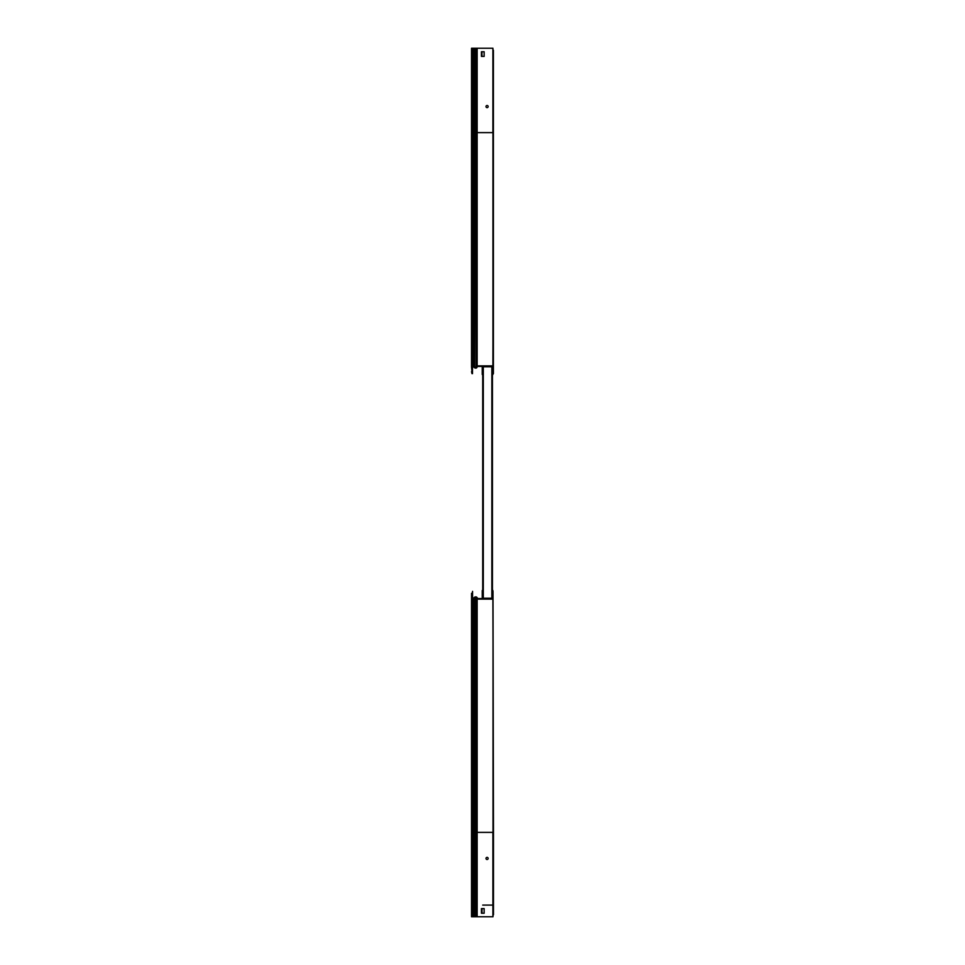 <?xml version="1.0" encoding="UTF-8"?>
<svg xmlns="http://www.w3.org/2000/svg" width="965" height="965" viewBox="0 0 965 965"><rect width="100%" height="100%" fill="white"/><g stroke="black" fill="none" stroke-linecap="round" stroke-linejoin="round"><path stroke-width="1.45" d="M492.44 905.086L482.717 905.086M492.44 590.496L492.44 374.504M482.717 590.496L482.717 374.504M477.144 599.132L475.854 597.588L475.854 916.75L493.006 916.75L493.006 591.352L493.477 832.385L492.898 599.132L477.144 599.132L477.144 832.385L474.997 832.385L474.997 916.75L471.523 916.75L471.523 593.294M493.006 914.808L493.006 916.75M493.477 914.808L493.477 832.385M472.102 598.288L472.56 591.352L472.56 598.638M477.94 598.662L476.794 597.287A1.049 1.049 0 0 0 475.697 596.949A1.049 1.049 0 0 1 476.794 597.287L476.794 597.974M473.152 598.638A0.772 0.772 0 0 1 472.56 597.89A0.772 0.772 0 0 0 473.152 598.638M472.56 914.808L472.56 916.75M482.005 913.252L484.153 913.252L484.153 908.584L482.005 908.584L482.005 913.252M487.072 859.501A1.074 1.074 0 0 0 488.145 858.44A1.074 1.074 0 0 0 487.072 857.366A1.074 1.074 0 0 0 485.998 858.44A1.074 1.074 0 0 0 487.072 859.501M476.891 598.819L476.215 597.287A1.049 1.049 0 0 0 474.671 597.226L472.766 598.662A0.772 0.772 0 0 1 471.994 597.89L471.994 593.294M476.215 597.287L473.731 598.819A1.049 1.049 0 0 1 472.983 599.132L472.766 599.132A1.242 1.242 0 0 1 471.523 597.89M483.188 593.294L483.188 598.191L491.969 598.191L491.969 593.294L492.898 591.352L492.44 598.662L477.253 598.529M492.898 593.294L492.898 599.132M475.854 916.75L474.997 916.75M477.144 916.75L477.144 832.385L492.898 832.385L492.898 916.75M484.153 908.584L481.439 908.584L481.439 913.252L484.153 913.252M492.898 371.706L492.898 365.868L477.144 365.868L476.215 367.713A1.049 1.049 0 0 1 474.671 367.774L472.766 366.338A0.772 0.772 0 0 0 471.994 367.11L472.488 373.648L472.488 366.386M472.03 366.869L472.488 373.648M492.946 373.648L492.946 50.192M493.405 373.648L493.405 50.192M477.144 48.25L477.144 132.615L471.523 132.615L471.523 48.25L492.946 48.25M481.945 56.416L484.153 56.416L484.153 51.748L481.945 51.748L481.945 56.416M473.115 366.35A0.772 0.772 0 0 0 472.488 367.11M477.868 365.868L476.722 367.713A1.049 1.049 0 0 1 475.661 368.051M485.998 106.56A1.074 1.074 0 0 0 487.072 107.634A1.074 1.074 0 0 0 488.145 106.56A1.074 1.074 0 0 0 487.072 105.499A1.074 1.074 0 0 0 485.998 106.56M491.848 374.034L492.44 366.338L477.253 366.471M476.891 366.181L474.997 367.448L473.731 366.181A1.049 1.049 0 0 0 472.983 365.868L472.766 365.868A1.242 1.242 0 0 0 471.523 367.11L471.994 371.706M471.994 373.648L471.523 371.706M471.994 50.192L471.994 48.25M492.898 48.25L492.898 132.615L477.144 132.615L477.144 365.868M492.898 365.868L493.405 132.615M471.523 132.615L471.523 367.11M484.153 51.748L481.439 51.748L481.439 56.416L484.153 56.416M483.188 371.706L483.188 366.809L491.969 366.809L491.969 371.706M482.717 371.706L482.717 366.338M482.717 593.294L482.717 598.662M491.969 593.294L491.969 591.352M483.296 366.809L483.296 598.191M491.848 366.809L491.848 598.191M483.296 590.496L482.247 590.496L482.247 598.662M483.296 374.504L482.247 374.504L482.247 366.338M491.848 374.504L492.898 374.504L492.898 373.648M491.848 590.496L492.898 590.496L492.898 591.352M474.671 597.226L474.997 832.385L473.731 832.385L473.393 598.493M473.731 916.75L473.731 832.385L472.766 832.385L472.766 916.75M472.766 599.132L472.766 832.385L471.523 832.385M472.983 599.132L472.983 916.75M476.722 367.713L476.722 367.11M475.854 48.25L476.215 367.713M474.997 48.25L474.671 367.774M473.731 48.25L473.393 366.507M472.766 48.25L472.766 365.868M472.983 48.25L472.983 365.868"/></g></svg>
